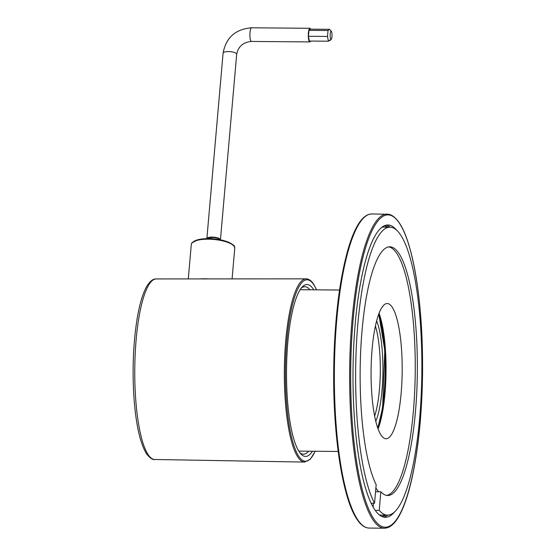 <?xml version="1.0" encoding="UTF-8"?>
<svg xmlns="http://www.w3.org/2000/svg" width="556" height="556" viewBox="0 0 556 556"><rect width="100%" height="100%" fill="white"/><g stroke="black" fill="none" stroke-linecap="round" stroke-linejoin="round"><path stroke-width="0.83" d="M375.884 487.918A124.349 28.599 90.5 0 0 376.349 488.648A124.349 28.599 90.5 0 0 378.733 491.761M386.656 495.41A124.349 28.599 90.5 0 0 414.769 389.596A124.349 28.599 90.5 0 0 396.914 253.633A124.349 28.599 90.5 0 0 388.727 246.892M381.041 435.049A67.63 15.554 90.5 0 0 386.066 438.767A67.63 15.554 90.5 0 0 402.183 371.269A67.63 15.554 90.5 0 0 387.198 303.513A67.63 15.554 90.5 0 0 371.387 359.864A67.63 15.554 90.5 0 0 381.041 435.049M396.755 230.33A146.165 33.61 90.5 0 0 387.852 224.985A146.165 33.61 90.5 0 0 353.018 370.859A146.165 33.61 90.5 0 0 385.412 517.302A146.165 33.61 90.5 0 0 394.399 512.104M313.758 289.815A85.971 19.773 90.5 0 0 302.221 286.986A85.971 19.773 90.5 0 0 286.555 366.508A85.971 19.773 90.5 0 0 299.17 451.715A85.971 19.773 90.5 0 0 300.824 453.877A85.971 19.773 90.5 0 0 312.409 451.243M299.837 452.667A83.754 19.258 90.5 0 0 303.416 454.203A83.754 19.258 90.5 0 0 308.615 451.208M309.963 289.78A83.754 19.258 90.5 0 0 304.813 286.701A83.754 19.258 90.5 0 0 301.206 288.175M374.654 416.09A55.628 12.795 90.5 0 0 380.102 379.435A55.628 12.795 90.5 0 0 375.404 326.004M375.8 421.302A57.81 13.295 90.5 0 0 382.716 379.783A57.81 13.295 90.5 0 0 376.641 320.812M377.67 427.724A67.63 15.554 90.5 0 0 384.94 381.27A67.63 15.554 90.5 0 0 378.615 314.418M310.672 29.155A6.818 1.571 90.5 0 0 310.422 28.662A6.818 1.571 90.5 0 0 309.914 28.287A6.818 1.571 90.5 0 0 308.288 35.091A6.818 1.571 90.5 0 0 309.803 41.922A6.818 1.571 90.5 0 0 310.568 41.068M207.631 238.6L212.295 237.252L218.279 238.329L219.078 239.546M218.279 238.329L218.188 239.4M206.874 238.614A6.818 2.155 5 0 1 213.838 237.169A6.818 2.155 5 0 1 220.44 239.796L236.675 54.37A6.818 2.155 5 0 0 236.515 53.835A6.818 2.155 5 0 0 229.239 51.569A6.818 2.155 5 0 0 223.088 53.181L206.867 238.614M331.425 31.414A4.094 0.938 90.5 0 0 331.341 31.31A4.094 0.938 90.5 0 0 330.146 35.271A4.094 0.938 90.5 0 0 331.279 39.261A4.094 0.938 90.5 0 0 332.022 35.48A4.094 0.938 90.5 0 0 331.425 31.414M329.458 29.315L328.026 30.504L308.948 30.344L310.38 29.155L329.458 29.315L331.341 31.31M328.026 30.504L327.505 36.453L328.415 41.213L329.847 40.025M308.948 30.344L308.427 36.293L327.505 36.453M308.427 36.293L309.338 41.054L328.415 41.213M212.295 237.252L212.17 238.739M381.763 227.334A143.983 33.11 -89.5 0 1 383.584 227.126L389.958 227.182A143.983 33.11 -89.5 0 1 421.865 371.436A143.983 33.11 -89.5 0 1 387.553 515.134A143.983 33.11 -89.5 0 1 379.227 510.394L375.3 510.366M387.553 515.134L381.187 515.085A143.983 33.11 -89.5 0 1 379.366 514.849M379.227 510.394L380.853 491.782A124.349 28.599 90.5 0 0 387.72 495.5A124.349 28.599 90.5 0 0 417.347 371.401A124.349 28.599 90.5 0 0 389.791 246.815A124.349 28.599 90.5 0 0 360.997 345.061A124.349 28.599 90.5 0 0 376.169 484.644L374.542 503.263L371.2 503.236M374.542 503.263A143.983 33.11 -89.5 0 1 356.57 341.787A143.983 33.11 -89.5 0 1 389.958 227.182M373.152 506.982L373.479 503.249M380.853 491.782L375.55 491.733M378.803 313.904A68.499 15.756 -89.5 0 1 377.851 428.245M356.737 518.602A156.201 35.925 -89.5 0 1 333.843 362.568A156.201 35.925 -89.5 0 1 362.832 218.751M388.06 227.168A145.29 33.416 90.5 0 0 384.133 225.847M381.715 516.378A145.29 33.416 90.5 0 0 385.662 515.12M390.229 227.189A146.165 33.61 90.5 0 0 386.149 225.159M383.716 517.101A146.165 33.61 90.5 0 0 387.824 515.134M379.046 313.257A67.63 15.554 -89.5 0 1 378.08 428.891M373.715 518.748A156.201 35.925 -89.5 0 1 364.041 253.105A156.201 35.925 -89.5 0 1 422.136 341.572A156.201 35.925 -89.5 0 1 373.715 518.748M384.474 528.2L369.184 528.075A157.07 36.119 -89.5 0 1 357.508 519.436A157.07 36.119 -89.5 0 1 335.087 344.817A157.07 36.119 -89.5 0 1 371.804 213.942L389.186 214.324C398.867 217.222 405.463 232.603 409.869 248.365C418.564 280.578 422.796 321.903 422.567 372.332C422.053 413.08 418.501 448.477 411.913 478.514C408.306 494.52 404.115 506.857 399.333 515.53C394.767 523.87 389.812 528.096 384.474 528.2A157.07 36.119 -89.5 0 1 372.798 519.561A157.07 36.119 -89.5 0 1 350.37 344.942A157.07 36.119 -89.5 0 1 387.094 214.067M154.728 459.485C152.664 460.02 149.905 458.075 146.436 453.654C139.938 442.896 135.733 423.609 133.836 395.802C132.217 368.433 133.308 342.809 137.096 318.935C139.507 304.452 142.684 293.679 146.617 286.611C149.877 281.246 153.088 278.688 156.236 278.945A90.274 20.76 90.5 0 0 135.171 354.255A90.274 20.76 90.5 0 0 148.063 454.523A90.274 20.76 90.5 0 0 154.728 459.485L304.612 462.078A91.615 21.072 -89.5 0 1 297.842 457.039A91.615 21.072 -89.5 0 1 284.762 355.277A91.615 21.072 -89.5 0 1 306.141 278.848C308.893 278.924 311.395 280.724 313.66 284.234L316.593 289.836M315.141 451.263A90.746 20.871 -89.5 0 1 285.409 376.794A90.746 20.871 -89.5 0 1 313.779 284.721A90.746 20.871 -89.5 0 1 316.482 289.836M200.209 278.917A21.816 6.901 5 0 1 208.646 278.91M188.282 278.924L191.306 244.425A21.816 6.901 5 0 1 191.702 243.313A21.816 6.901 5 0 1 215.436 239.629A21.816 6.901 5 0 1 234.771 248.226L232.081 278.897M193.231 241.909A20.94 6.63 5 0 1 213.685 238.899A20.94 6.63 5 0 1 233.305 245.418M309.914 28.287L251.534 27.8A6.818 1.571 90.5 0 0 249.936 33.478A6.818 1.571 90.5 0 0 250.909 41.061A6.818 1.571 90.5 0 0 251.416 41.436C243.069 42.249 238.156 46.565 236.675 54.37M378.761 314.008L384.808 350.391L382.618 407.757L377.809 428.134M371.804 213.942L369.712 214.164C365.125 215.269 360.851 219.46 356.869 226.737C353.852 232.22 351.051 239.261 348.466 247.858C339.229 279.918 334.309 321.166 333.697 371.589C333.058 436.516 342.691 498.447 356.855 519.089C360.656 524.947 364.771 527.943 369.184 528.075M156.236 278.945L306.141 278.848M304.612 462.078L310.255 459.277L315.245 451.263M234.771 248.226C233.437 246.141 237.419 247.024 228.634 242.18L213.601 238.844L198.249 239.573L191.82 242.958L191.306 244.425M339.535 290.03L300.143 289.697M338.187 451.458L298.794 451.131M309.803 41.922L251.416 41.436M331.279 39.261L330.007 40.581M251.534 27.8C235.466 29.114 225.986 37.579 223.088 53.181"/></g></svg>
